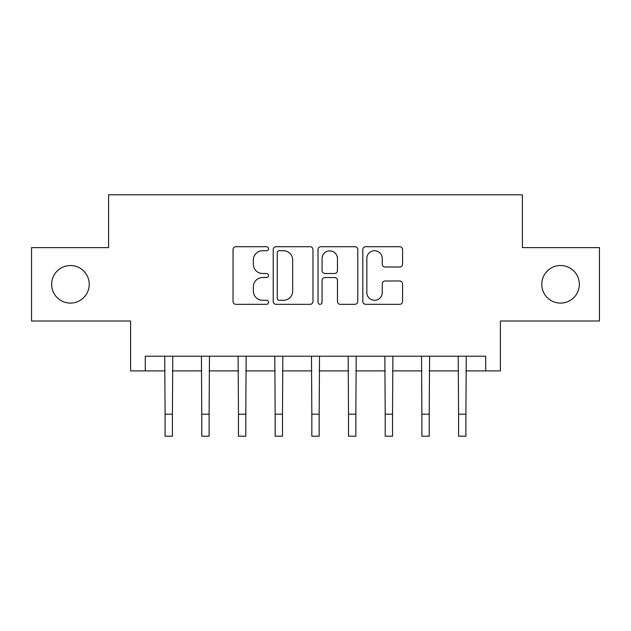 <?xml version="1.0" encoding="UTF-8"?>
<svg xmlns="http://www.w3.org/2000/svg" width="631" height="631" viewBox="0 0 631 631"><rect width="100%" height="100%" fill="white"/><g stroke="black" fill="none" stroke-linecap="round" stroke-linejoin="round"><path stroke-width="0.95" d="M268.546 248.724A2.019 2.019 0 0 0 266.527 246.705L235.915 246.705A2.879 2.879 0 0 0 233.036 249.584L233.036 301.437A2.879 2.879 0 0 0 235.915 304.323L266.527 304.323A2.019 2.019 0 0 0 268.546 302.304A2.019 2.019 0 0 0 266.527 300.285L262.567 300.285A9.22 9.22 0 0 1 253.346 291.065L253.346 286.75A9.22 9.22 0 0 1 262.567 277.53L266.527 277.53A2.019 2.019 0 0 0 268.546 275.51A2.019 2.019 0 0 0 266.527 273.499L262.567 273.499A9.22 9.22 0 0 1 253.346 264.279L253.346 259.956A9.22 9.22 0 0 1 262.567 250.736L266.527 250.736A2.019 2.019 0 0 0 268.546 248.724M541.777 284.321A18.78 18.78 0 0 0 560.565 303.101A18.78 18.78 0 0 0 579.345 284.321A18.78 18.78 0 0 0 560.565 265.533A18.78 18.78 0 0 0 541.777 284.321M51.655 284.321A18.78 18.78 0 0 0 70.435 303.101A18.78 18.78 0 0 0 89.223 284.321A18.78 18.78 0 0 0 70.435 265.533A18.78 18.78 0 0 0 51.655 284.321M399.691 267.016A2.879 2.879 0 0 0 402.57 264.137L402.57 249.584A2.879 2.879 0 0 0 399.691 246.705L365.696 246.705A2.879 2.879 0 0 0 362.817 249.584L362.817 301.437A2.879 2.879 0 0 0 365.696 304.323L399.691 304.323A2.879 2.879 0 0 0 402.57 301.437L402.57 283.863A2.879 2.879 0 0 0 399.691 280.984L385.147 280.984A2.879 2.879 0 0 0 382.26 283.863L382.26 292.579A7.706 7.706 0 0 1 374.554 300.285A7.706 7.706 0 0 1 366.848 292.579L366.848 258.442A7.706 7.706 0 0 1 374.554 250.736A7.706 7.706 0 0 1 382.26 258.442L382.26 264.137A2.879 2.879 0 0 0 385.147 267.016L399.691 267.016M145.28 370.894L145.28 356.223L485.72 356.223L485.72 370.894L500.399 370.894L500.399 321.005L599.45 321.005L599.45 247.628L522.413 247.628L522.413 194.805L108.587 194.805L108.587 247.628L31.55 247.628L31.55 321.005L130.601 321.005L130.601 370.894L165.085 370.894M312.976 249.584A2.879 2.879 0 0 0 310.097 246.705L276.102 246.705A2.879 2.879 0 0 0 273.223 249.584L273.223 301.437A2.879 2.879 0 0 0 276.102 304.323L310.097 304.323A2.879 2.879 0 0 0 312.976 301.437L312.976 249.584M320.903 246.705L354.898 246.705A2.879 2.879 0 0 1 357.777 249.584L357.777 301.437A2.879 2.879 0 0 1 354.898 304.323L340.346 304.323A2.879 2.879 0 0 1 337.467 301.437L337.467 280.409A2.879 2.879 0 0 0 334.588 277.53L324.933 277.53A2.879 2.879 0 0 0 322.055 280.409L322.055 302.304A2.019 2.019 0 0 1 320.035 304.323A2.019 2.019 0 0 1 318.024 302.304L318.024 249.584A2.879 2.879 0 0 1 320.903 246.705M172.421 370.894L201.77 370.894M209.113 370.894L238.463 370.894M245.798 370.894L275.148 370.894M282.483 370.894L311.832 370.894M319.168 370.894L348.517 370.894M355.852 370.894L385.202 370.894M392.537 370.894L421.887 370.894M429.23 370.894L458.579 370.894M465.915 370.894L485.72 370.894M279.273 250.736A2.019 2.019 0 0 0 277.261 252.755L277.261 298.274A2.019 2.019 0 0 0 279.273 300.285L283.453 300.285A9.22 9.22 0 0 0 292.674 291.065L292.674 259.956A9.22 9.22 0 0 0 283.453 250.736L279.273 250.736M337.467 258.584A7.706 7.706 0 0 0 329.761 250.878A7.706 7.706 0 0 0 322.055 258.584L322.055 270.612A2.879 2.879 0 0 0 324.933 273.499L334.588 273.499A2.879 2.879 0 0 0 337.467 270.612L337.467 258.584M164.738 356.223L165.085 414.188L172.421 414.188L172.776 356.223M165.085 414.188L165.085 436.195L172.421 436.195L172.421 414.188M201.423 356.223L201.77 414.188L209.113 414.188L209.46 356.223M201.77 414.188L201.77 436.195L209.113 436.195L209.113 414.188M238.108 356.223L238.463 414.188L245.798 414.188L246.145 356.223M238.463 414.188L238.463 436.195L245.798 436.195L245.798 414.188M274.8 356.223L275.148 414.188L282.483 414.188L282.83 356.223M275.148 414.188L275.148 436.195L282.483 436.195L282.483 414.188M311.485 356.223L311.832 414.188L319.168 414.188L319.515 356.223M311.832 414.188L311.832 436.195L319.168 436.195L319.168 414.188M348.17 356.223L348.517 414.188L355.852 414.188L356.2 356.223M348.517 414.188L348.517 436.195L355.852 436.195L355.852 414.188M384.855 356.223L385.202 414.188L392.537 414.188L392.892 356.223M385.202 414.188L385.202 436.195L392.537 436.195L392.537 414.188M421.54 356.223L421.887 414.188L429.23 414.188L429.577 356.223M421.887 414.188L421.887 436.195L429.23 436.195L429.23 414.188M458.224 356.223L458.579 414.188L465.915 414.188L466.262 356.223M458.579 414.188L458.579 436.195L465.915 436.195L465.915 414.188"/></g></svg>
